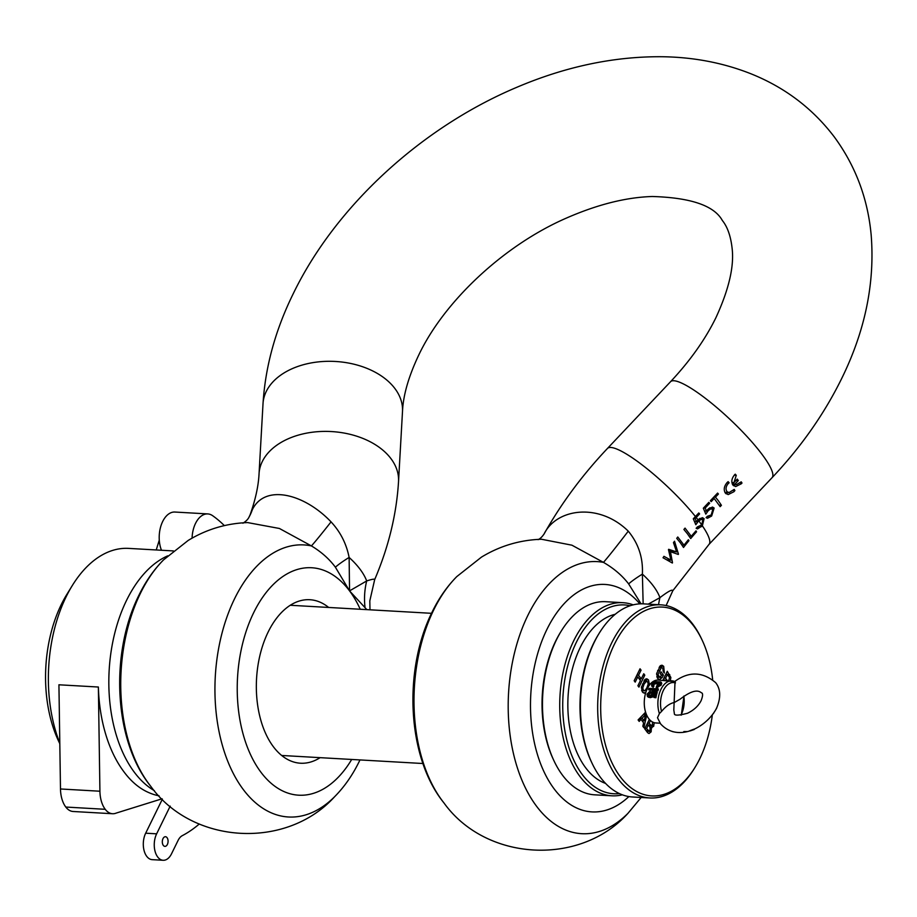 <?xml version="1.0" encoding="UTF-8"?>
<svg xmlns="http://www.w3.org/2000/svg" width="917" height="917" viewBox="0 0 917 917"><rect width="100%" height="100%" fill="white"/><g stroke="black" fill="none" stroke-linecap="round" stroke-linejoin="round"><path stroke-width="1.38" d="M167.375 844.465A4.837 2.877 -86.7 0 1 164.922 846.368A4.837 2.877 -86.7 0 1 162.515 843.617A4.837 2.877 -86.7 0 1 163.008 838.619A4.837 2.877 -86.7 0 1 165.473 836.717A4.837 2.877 -86.7 0 1 167.868 839.468A4.837 2.877 -86.7 0 1 167.375 844.465M162.034 798.799L116.253 813.07A22.157 13.17 -86.7 0 1 112.55 813.734A22.157 13.17 -86.7 0 1 105.226 809.298A25.401 15.108 -86.7 0 1 105.168 809.218A25.401 15.108 -86.7 0 1 99.919 791.222L98.371 687.028L58.929 684.793L60.488 788.975L99.919 791.222M112.55 813.734L73.119 811.488A22.157 13.17 -86.7 0 1 65.795 807.052A25.401 15.108 -86.7 0 1 65.737 806.971A25.401 15.108 -86.7 0 1 60.488 788.975M154.4 790.695A122.832 73.051 -86.7 0 1 134.249 772.125A122.832 73.051 -86.7 0 1 111.244 650.577A122.832 73.051 -86.7 0 1 167.777 555.828M173.405 550.934L128.609 548.389A122.832 73.051 93.3 0 0 72.374 585.424A122.832 73.051 93.3 0 0 59.8 743.091M159.077 795.818A122.832 73.051 -86.7 0 1 148.955 792.666A118.006 70.185 -86.7 0 1 124.173 772.125A118.006 70.185 -86.7 0 1 123.726 771.529A122.832 73.051 -86.7 0 1 105.696 734.23A123.119 73.222 -86.7 0 1 98.371 687.028M59.811 743.71L58.539 741.005A109.18 64.935 -86.7 0 1 66.895 594.319L72.374 585.424M192.077 538.153A24.025 14.282 -86.7 0 1 195.539 523.378A24.025 14.282 -86.7 0 1 207.746 513.921A24.025 14.282 -86.7 0 1 212.618 515.686A170.871 101.615 -86.7 0 1 224.344 525.601M161.484 550.257A24.025 14.282 -86.7 0 1 162.676 521.498A24.025 14.282 -86.7 0 1 174.883 512.041L207.746 513.921M199.264 824.016A170.871 101.615 -86.7 0 1 182.265 835.674A13.652 8.115 93.3 0 0 178.093 840.408L171.536 853.784A16.506 9.812 -86.7 0 1 163.146 860.284A16.506 9.812 -86.7 0 1 154.95 850.873A16.506 9.812 -86.7 0 1 156.635 833.828L170.207 806.123M163.146 860.284L152.199 859.653A16.506 9.812 -86.7 0 1 144.003 850.254A16.506 9.812 -86.7 0 1 145.677 833.198L162.378 799.12M553.983 760.812L553.283 759.322A94.566 56.235 -86.7 0 1 555.725 640.983A94.566 56.235 -86.7 0 1 560.516 632.272L561.376 630.873A96.721 57.519 93.3 0 0 556.47 639.791A96.721 57.519 93.3 0 0 553.983 760.812A96.721 57.519 93.3 0 0 594.663 794.821L611.914 795.807A96.721 57.519 -86.7 0 1 563.875 740.695A96.721 57.519 -86.7 0 1 573.721 640.765A96.721 57.519 -86.7 0 1 622.907 602.687A96.721 57.519 -86.7 0 1 633.166 604.853M622.907 602.687L605.656 601.701A96.721 57.519 93.3 0 0 561.376 630.873M630.151 605.736A94.566 56.235 93.3 0 0 576.426 642.164A94.566 56.235 93.3 0 0 567.921 744.134A94.566 56.235 93.3 0 0 619.456 793.595M591.935 762.978L591.236 761.488A94.566 56.235 -86.7 0 1 593.677 643.149A94.566 56.235 -86.7 0 1 598.469 634.438L599.328 633.028A96.721 57.519 93.3 0 0 594.422 641.946A96.721 57.519 93.3 0 0 591.935 762.978A96.721 57.519 93.3 0 0 632.615 796.988L649.866 797.962A96.721 57.519 -86.7 0 1 601.827 742.862A96.721 57.519 -86.7 0 1 611.673 642.932A96.721 57.519 -86.7 0 1 660.859 604.842A96.721 57.519 -86.7 0 1 701.539 638.851L702.239 640.341A94.566 56.235 93.3 0 0 614.367 644.33A94.566 56.235 93.3 0 0 617.714 773.077A94.566 56.235 93.3 0 0 695.006 767.391A94.566 56.235 93.3 0 0 699.797 758.68A94.566 56.235 93.3 0 0 712.314 715.008M660.859 604.842L643.608 603.867A96.721 57.519 93.3 0 0 599.328 633.028M712.635 679.451A94.566 56.235 93.3 0 0 702.239 640.341M646.691 715.122L643.906 727.72L642.817 726.275L643.619 722.871L641.04 719.421L639.183 721.392L638.094 719.937L645.591 712.165M638.931 687.108L637.9 685.733L640.456 680.506L637.762 676.895L635.194 682.122L634.163 680.746L640.032 668.78L641.063 670.155L638.553 675.279L641.247 678.889L643.757 673.766L644.789 675.153L638.931 687.108M662.865 680.311L667.278 671.301L670.866 677.48L670.201 681.32M661.558 675.382L660.171 673.537L661.008 671.817L663.427 675.05L662.234 677.491L659.506 679.612L657.73 678.488L656.652 673.502L660.504 665.627L662.028 665.203L663.69 666.315L664.344 673.067L663.255 671.611L662.796 668.138L661.317 667.61L657.993 674.396L659.632 677.331L661.558 675.382M659.185 667.37L661.799 667.519L659.128 667.484M645.728 692.748L644.215 693.195L642.508 692.071L641.43 687.085L645.281 679.21L646.806 678.786L648.468 679.898L649.545 684.919L648.113 684.827M674.121 731.949L672.207 731.514M654.222 722.688L653.672 726.31L651.402 727.536L651.15 731.812L649.03 733.554L647.597 732.672L644.731 728.832L649.351 719.398M652.01 727.685L650.222 727.468M622.356 794.81A96.721 57.519 -86.7 0 1 611.914 795.807M695.006 767.391L694.146 768.801A96.721 57.519 -86.7 0 1 649.866 797.962M661.214 674.923L663.427 675.05M657.925 677.227L662.234 677.491M657.925 677.239L657.443 678.064M659.988 666.109L663.69 666.315M659.678 666.521L660.102 667.427M656.595 674.316L657.993 674.396M656.824 676.574L658.612 676.677M667.53 674.476L669.742 674.603M669.456 677.399L670.866 677.48M663.071 679.875L664.733 679.967M668.619 680.632L669.525 677.709L667.473 674.396L665.582 678.259L667.335 680.563M665.811 674.293L667.473 674.396M664.894 680.173L667.106 680.299M663.919 678.156L665.582 678.259M636.1 676.803L637.762 676.895M639.401 670.063L641.063 670.155M636.891 675.187L638.553 675.279M639.16 678.775L641.247 678.889M643.126 675.05L644.789 675.153M644.766 679.692L648.468 679.898M644.456 680.105L644.88 681.01M642.691 690.788L642.209 691.624M643 692.622L645.694 692.782M643.963 680.953L646.577 681.102L644.089 684.128L642.771 687.979L643.39 690.26L644.869 690.788L646.875 687.865L648.204 684.002L647.574 681.721L643.906 681.067M641.785 690.73L644.869 690.788M641.602 690.157L643.39 690.26M641.373 687.899L642.771 687.979M638.805 719.295L641.04 719.421M645.66 714.354L642.129 718.217L644.101 720.854L645.66 714.354L643.596 714.228M639.871 718.091L642.129 718.217M642.026 720.739L644.101 720.854M649.477 725.806L653.672 726.31M650.245 727.502L651.391 727.571M647.024 731.136L651.15 731.812M645.981 730.505L650.176 730.322L649.947 727.032L648.365 724.9L646.6 728.511L649.041 731.25L646.416 731.101M644.938 728.419L646.6 728.511M646.703 724.808L648.365 724.9M648.56 725.175L652.583 725.049L652.331 721.862M647.494 723.204L649.156 723.295L651.506 725.92L649.007 725.771M650.485 720.556L649.156 723.295M676.608 551.931L673.479 542.623A209.959 137.745 143.2 0 1 674.534 541.225L678.477 554.177A209.959 137.745 -36.8 0 0 678.282 554.441L670.453 551.713L672.505 562.763A209.959 137.745 -36.8 0 0 672.333 563.015L663.025 557.754A209.959 137.745 143.2 0 1 663.942 556.332L670.912 560.127L668.459 549.615A209.959 137.745 143.2 0 1 668.676 549.306L676.608 551.931L668.711 550.487M643.149 603.844L642.381 574.134C643.184 557.857 638.484 543.529 628.271 531.161C599.271 502.585 556.562 508.213 544.068 534.015L544.136 533.889C542.13 536.869 540.113 538.783 538.073 539.654M680.46 542.921L676.723 538.359A209.959 137.745 143.2 0 1 677.778 536.995L684.002 545.168A209.81 137.642 143.2 0 1 688.369 539.746L688.942 540.675A209.959 137.745 -36.8 0 0 683.52 547.46L680.46 542.921M687.635 534.038L683.899 529.464A209.959 137.745 143.2 0 1 685.045 528.112L691.269 536.285A209.81 137.642 143.2 0 1 695.98 530.874L696.553 531.803A209.959 137.745 -36.8 0 0 690.696 538.566L687.635 534.038M696.473 521.773L697.997 519.813L702.422 517.669L704.107 518.667L702.353 525.808L697.539 528.891L696.152 528.284A209.649 137.539 143.2 0 1 697.378 526.931L701.746 524.925L702.812 519.973L701.654 519.331L698.731 520.764L695.808 524.719L693.298 518.804A209.959 137.745 143.2 0 1 695.43 516.523L698.788 512.97L699.614 513.91L696.209 517.509A209.81 137.642 -36.8 0 0 695.143 518.644L696.473 521.773L694.593 521.67M697.378 526.931L698.238 527.264L697.138 527.206M648.262 604.131L659.942 597.643C668.172 591.362 672.459 589.058 672.791 590.754L666.12 605.564M402.494 411.527A69.852 46.182 -176.8 0 0 394.998 388.659A69.852 46.182 -176.8 0 0 317.809 361.951A69.852 46.182 -176.8 0 0 263.019 403.64C265.357 366.502 275.467 329.788 293.337 293.497C335.782 205.97 421.568 127.497 516.546 87.413C564.803 66.849 612.694 56.625 660.217 56.716C692.415 56.923 722.63 62.597 750.851 73.75C784.814 87.356 812.611 108.401 834.264 136.885C855.446 165.736 867.746 198.359 871.15 234.775C875.036 282.952 865.121 331.037 841.428 379.03C824.039 414.255 800.919 447.141 772.057 477.688A69.852 13.491 43.4 0 0 762.13 454.5A69.852 13.491 43.4 0 0 709.093 401.222A69.852 13.491 43.4 0 0 670.533 381.724C690.157 360.782 705.311 339.393 715.971 317.569C728.981 289.256 734.357 266.045 732.064 247.911C730.666 235.898 727.422 226.763 722.344 220.493C714.171 205.637 690.81 197.636 652.285 196.502C626.036 197.304 597.345 204.525 566.202 218.166C503.399 245.538 444 301.727 418.794 354.959C408.615 376.417 403.182 395.273 402.494 411.527L398.528 481.608A69.852 46.182 -176.8 0 0 391.043 458.752A69.852 46.182 -176.8 0 0 313.843 432.045A69.852 46.182 -176.8 0 0 259.053 473.734C258.456 485.976 255.453 499.731 250.043 514.987L252.301 509.749C264.967 483.591 304.364 493.77 331.048 521.876C340.402 531.894 346.431 543.747 349.125 557.444L349.549 590.88L366.685 580.942C372.738 578.982 375.317 578.65 374.434 579.957M641.04 603.81L628.638 583.888C622.127 575.452 613.725 568.288 603.455 562.373L571.921 545.191L541.488 539.253C519.87 539.964 499.857 545.924 481.459 557.123L456.838 576.552A136.266 81.04 93.3 0 0 433.73 609.908A136.266 81.04 93.3 0 0 443.943 802.914C485.769 861.258 579.727 866.611 627.904 813.39L641.166 797.469M328.664 607.455A81.888 48.704 93.3 0 0 309.831 599.718A81.888 48.704 93.3 0 0 268.188 631.951A81.888 48.704 93.3 0 0 259.855 716.555A81.888 48.704 93.3 0 0 300.524 763.219A81.888 48.704 93.3 0 0 320.113 757.66M366.857 609.633L349.549 590.88L335.381 567.187C329.192 558.877 321.202 551.793 311.413 545.924L279.421 528.479L247.567 522.575M737.967 480.061L738.334 480.542L734.987 484.084L736.477 484.6L741.234 481.838L741.991 483.03L741.349 483.752L735.721 486.56L733.061 485.253C731.044 482.021 731.548 478.536 734.597 474.788L735.239 474.169L736.271 475.338L733.932 482.651L737.245 479.121L737.967 480.061M727.009 491.65L729.015 492.589L734.196 489.414L734.907 490.538L733.909 491.73L728.201 494.584L725.496 493.254C723.433 489.976 723.949 486.434 727.043 482.617L728.121 481.631L729.13 482.778L728.19 483.626C725.828 486.526 725.427 489.197 727.009 491.65M718.378 500.785L721.427 505.313L720.154 506.654L714.183 498.504L711.214 501.645L710.388 500.705L717.598 493.071L718.424 494.011L715.455 497.152L718.378 500.785M707.362 516.305L711.179 515.01L712.841 509.359L710.744 508.866L708.279 510.631L705.792 514.105L703.316 508.19L708.83 502.344L709.655 503.295L705.184 508.029L706.503 511.159L707.867 509.359L712.463 507.044L714.137 508.041L711.661 516.019L707.511 518.265L706.09 517.658L707.362 516.305L708.233 516.638L707.11 516.58M708.726 508.545L710.744 508.866M733.577 485.746L735.491 484.554M733.932 482.651L731.892 482.537M726.046 493.782L728.029 492.532M672.505 562.763L671.886 562.729M670.453 551.713L669.032 551.633M678.477 554.177L677.388 554.109M673.812 552.836L673.571 551.759M670.912 560.127L667.117 559.909M688.942 540.675L687.67 540.594M684.002 545.168L681.973 545.053M696.553 531.803L695.224 531.722M691.269 536.285L689.16 536.158M698.238 521.257L696.874 521.177M701.631 526.633L700.095 526.553M695.143 518.644L693.527 518.552M704.107 518.667L699.728 518.414M699.614 513.91L697.986 513.818M708.279 510.631L706.904 510.551M711.661 516.019L710.125 515.927M714.137 508.041L709.769 507.789M706.503 511.159L704.6 511.044M705.184 508.029L703.557 507.938M709.655 503.295L708.027 503.192M714.183 498.504L712.555 498.412M721.427 505.313L719.237 505.187M715.455 497.152L713.827 497.06M718.424 494.011L716.796 493.919M734.907 490.538L733.348 490.446M729.13 482.778L727.009 482.651M734.987 484.084L732.27 483.935M738.334 480.542L736.03 480.416M736.271 475.338L734.219 475.212M741.991 483.03L740.248 482.927M335.381 567.187A69.852 12.54 157 0 1 349.125 557.444A69.852 32.45 -153.9 0 1 360.117 569.319A69.852 32.45 -153.9 0 1 366.685 580.942A69.852 64.35 106.2 0 0 364.955 606.767M150.686 786.213C113.731 740.925 109.788 653.351 138.937 595.19C145.62 581.481 153.838 569.698 163.581 559.851A136.266 81.04 93.3 0 0 140.473 593.207A136.266 81.04 93.3 0 0 150.686 786.213C192.513 844.557 286.471 849.91 334.648 796.69A136.266 81.04 93.3 0 1 232.803 772.481A136.266 81.04 93.3 0 1 234.66 598.572A136.266 81.04 93.3 0 1 311.413 545.924A69.852 1.949 127.2 0 0 331.048 521.876M242.925 523.229C246.031 521.28 248.071 519.217 249.057 517.05L249.057 517.05A69.852 55.089 29.2 0 0 252.301 509.749M628.638 583.888A69.852 12.54 -23 0 1 642.381 574.134A69.852 32.45 26.1 0 1 653.374 586.02A69.852 32.45 26.1 0 1 659.942 597.643A69.852 64.35 -73.8 0 0 658.566 604.716M628.271 531.161A69.852 1.868 -53.2 0 1 603.455 562.373A136.266 81.04 93.3 0 0 527.917 615.273A136.266 81.04 93.3 0 0 526.06 789.182A136.266 81.04 93.3 0 0 627.904 813.39M659.392 713.564L661.524 711.454C665.696 706.365 669.972 703.373 674.339 702.491L680.15 699.167C697.058 686.099 700.531 692.816 701.906 692.977C703.018 693.768 702.754 696.335 701.115 700.668C698.364 705.998 693.837 710.194 687.532 713.243C678.534 715.615 674.144 715.73 674.362 713.564L673.812 709.976L675.027 681.663A21.492 12.781 93.3 0 0 671.92 680.827A21.492 12.781 93.3 0 0 660.022 691.51A21.492 12.781 93.3 0 0 659.392 713.564L657.5 717.736L660.584 723.857C677.812 742.896 706.594 727.433 716.555 708.233C721.014 697.654 720.728 689.137 715.684 682.695C702.411 671.404 688.529 671.164 674.052 681.973M656.801 688.988L649.156 688.564L656.801 688.988L656.538 687.624L657.558 687.601L658.36 689.607A21.492 12.781 93.3 0 0 657.81 690.902L648.583 689.79L656.824 689.664A23.108 13.744 -86.7 0 1 657.225 688.759L657.558 687.601L657.821 688.919A22.673 13.48 93.3 0 0 657.225 690.283L656.824 689.664M648.571 689.767L648.869 689.217A23.108 13.744 93.3 0 1 649.156 688.564M649.087 695.728L649.018 694.616L650.405 693.241A21.492 12.781 93.3 0 1 650.852 691.854L649.523 691.556L647.23 694.089L647.574 696.209L649.328 696.92L651.563 696.29L652.468 694.639L652.239 692.461L655.208 692.622A23.108 13.744 93.3 0 0 654.176 696.966L655.93 697.768L654.016 697.459M655.93 697.768A21.492 12.781 93.3 0 1 657.248 692.392L656.641 691.865A22.673 13.48 93.3 0 0 655.242 697.539L653.947 697.39M652.239 692.461L653.053 694.788L652.01 696.691L649.511 697.436L647.551 696.622L647.115 694.215L649.523 691.556A23.108 13.744 -86.7 0 0 649.293 692.278L647.78 694.054L649.545 696.163L651.998 694.261L651.723 692.61L651.998 694.261M654.933 693.126L654.967 693.172A22.673 13.48 -86.7 0 0 654.073 697.08M675.336 681.698L658.303 680.047A21.492 12.781 93.3 0 0 645.293 694.307A21.492 12.781 93.3 0 0 648.709 718.596A21.492 12.781 93.3 0 0 655.861 722.963L660.125 723.204M689.859 730.723L694.089 729.141M694.249 729.347L690.272 730.872M713.208 713.804L713.942 712.738M716.188 708.967L716.613 707.924M680.964 715.122A19.865 11.818 93.3 0 0 683.818 696.118M675.485 682.947A19.865 11.818 93.3 0 0 663.392 690.363A19.865 11.818 93.3 0 0 661.524 711.454M654.761 693.596L653.649 693.527L652.686 696.966L650.187 697.654L648.216 696.897M650.073 691.269L647.047 694.135L647.482 696.576L648.755 697.344M655.219 683.761L654.876 682.775L657.615 682.603L659.77 683.05L659.506 684.093L659.77 683.05L660.114 684.036L655.219 683.761L653.741 684.678L653.936 686.076A21.492 12.781 93.3 0 0 653.168 687.292L651.907 686.111M661.398 683.188L661.214 685.102L656.904 687.509L656.412 686.707L660.825 684.174L661.214 685.102M716.544 708.394L716.246 708.967M654.715 682.214L653.351 683.75L653.489 685.217L652.87 683.371L654.715 682.214L660.045 682.523L659.701 683.773L657.271 685.331A23.108 13.744 93.3 0 0 656.836 686.019L660.332 683.807L660.618 681.95L655.311 681.64L652.251 683.348L652.686 686.501L651.609 685.756L651.746 684.093M653.936 686.076L653.489 685.205A22.673 13.48 93.3 0 0 652.686 686.501L653.168 687.292M660.618 681.95L655.323 681.595L652.056 683.417L652.044 686.535M661.1 682.156L660.825 684.174L660.332 683.807M652.87 683.371L653.741 684.678M658.36 689.607L657.225 688.759M657.81 690.902L648.583 689.79M656.515 688.85L656.538 687.624M649.545 696.163L651.895 694.387M649.018 694.616L648.365 694.226L648.651 695.579L649.545 695.82M650.405 693.241L649.786 692.771L647.78 694.054M650.245 691.303A22.673 13.48 93.3 0 0 649.775 692.771L649.786 692.771M650.187 697.654L647.574 696.209M652.686 696.966L651.563 696.29M653.706 695.155L652.468 694.639M653.649 693.527L653.019 693.069L654.876 693.172M656.308 691.842L651.976 691.808A23.108 13.744 93.3 0 0 651.723 692.61M654.727 697A23.108 13.744 -86.7 0 1 655.953 692.037L651.976 691.808M656.836 686.019L656.412 686.707L656.836 686.019M653.489 685.205L652.858 685.056A23.108 13.744 -86.7 0 0 652.411 685.767M65.795 807.052L105.226 809.298M145.677 833.198L156.635 833.828M615.204 614.287A85.969 51.123 93.3 0 0 580.301 647.368A85.969 51.123 93.3 0 0 605.575 783.405M657.661 670.453L659.312 670.545M646.233 689.148L647.058 689.194M642.439 684.036L644.089 684.128M670.533 381.724L607.467 448.447A69.852 13.491 43.4 0 1 643.344 465.836A69.852 13.491 43.4 0 1 695.43 516.523M702.353 525.808A69.852 13.491 43.4 0 1 708.99 544.411L672.803 590.743M698.731 520.764A69.852 13.491 43.4 0 1 699.063 521.223A69.852 13.491 43.4 0 1 701.746 524.925M639.848 603.856A113.914 67.743 93.3 0 0 546.979 629.291A113.914 67.743 93.3 0 0 544.836 773.489A113.914 67.743 93.3 0 0 628.879 796.564M360.243 609.255A113.914 67.743 93.3 0 0 349.549 590.88A113.914 67.743 93.3 0 0 253.722 612.59A113.914 67.743 93.3 0 0 258.158 768.308A113.914 67.743 93.3 0 0 351.692 759.459M696.209 517.509A69.852 13.491 43.4 0 1 697.997 519.813M657.73 682.007L657.947 683.612M656.423 687.532L657.122 687.567M648.8 689.263A22.673 13.48 -86.7 0 1 649.133 688.518M651.643 692.656A22.673 13.48 -86.7 0 1 651.93 691.727M290.242 605.266L431.506 613.313M281.691 755.47L422.955 763.517M659.632 677.331L657.019 677.182M607.467 448.447C582.261 475.121 561.147 503.605 544.136 533.889M398.528 481.608C396.522 514.426 388.579 547.094 374.675 579.613L369.815 600.853L369.987 609.816M443.943 802.914C406.988 757.625 403.044 670.052 432.194 611.891C438.876 598.171 447.095 586.399 456.838 576.552M163.581 559.851L188.203 540.422C206.485 529.292 226.361 523.343 247.842 522.564M334.648 796.69C344.391 786.843 352.609 775.071 359.292 761.351L359.98 759.929M772.057 477.688L708.99 544.411M729.015 492.589L724.889 492.36M698.697 519.16L701.62 519.331M736.477 484.6L732.477 484.382M263.019 403.64L259.053 473.734M250.043 514.987L249.057 517.05M681.285 715.088L683.99 696.003M661.753 683.635L661.421 682.569M649.305 695.888L648.651 695.579L649.832 695.843L651.815 694.295L651.529 692.965M654.933 692.988L653.947 697.333M651.494 692.828L651.884 691.567M651.907 691.556L656.515 691.808M656.228 687.429L657.374 687.498M648.571 689.561L649.087 688.358M656.217 687.452L656.469 688.793L649.098 688.358M656.457 686.397L657.168 685.263M657.18 685.263L659.827 683.165M716.624 708.268L716.085 709.173M694.238 729.496L690.192 730.906M683.818 731.583L686.741 731.56M159.283 540.079L156.234 549.959"/></g></svg>
